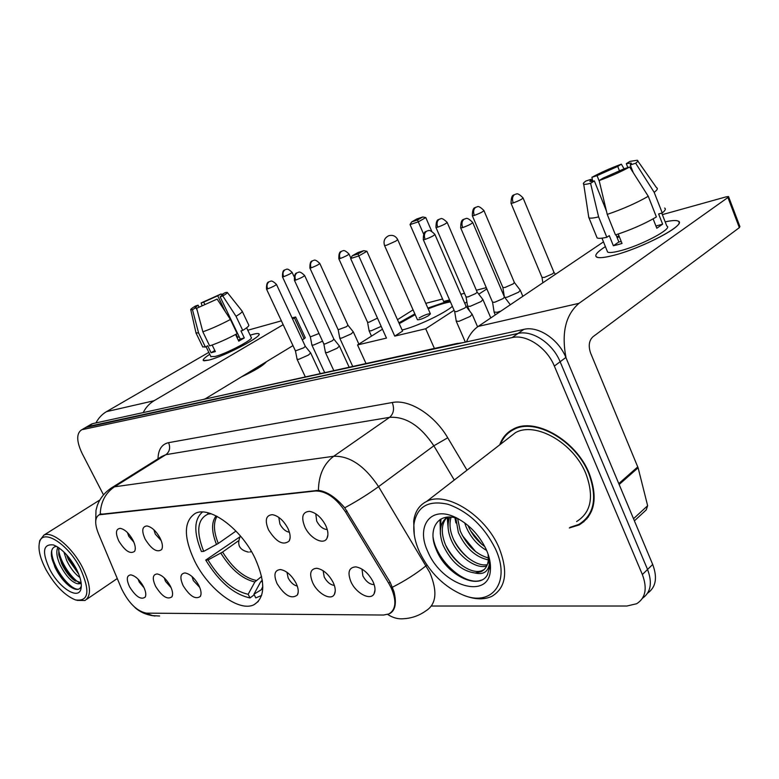 <?xml version="1.0" encoding="UTF-8"?>
<svg xmlns="http://www.w3.org/2000/svg" width="779" height="779" viewBox="0 0 779 779"><rect width="100%" height="100%" fill="white"/><g stroke="black" fill="none" stroke-linecap="round" stroke-linejoin="round"><path stroke-width="1.17" d="M254.957 558.046C240.984 528.6 209.493 505.61 195.286 513.39C183.669 521.122 183.435 536.974 194.594 560.958C208.431 589.372 239.114 612.547 254.032 604.699C265.308 597.59 265.62 582.04 254.957 558.046M268.502 529.817C264.597 520.236 265.902 515.192 272.397 514.676C278.424 515.864 283.585 520.43 287.889 528.357C290.353 533.683 290.781 537.899 289.184 540.996C283.128 545.806 276.233 542.077 268.502 529.817M278.794 517.373L279.934 524.082C282.573 528.922 285.727 531.629 289.399 532.213M145.137 539.136C141.476 530.859 142.07 526.468 146.939 525.952C151.71 526.945 156.082 530.966 160.046 538.007C162.499 543.07 163.035 546.916 161.672 549.546C157.105 552.895 151.593 549.429 145.137 539.136M153.901 529.778L155.284 534.092L161.214 540.626M118.856 541.113C115.263 533.118 115.73 528.863 120.278 528.347C124.806 529.311 129.012 533.206 132.888 540.051C135.332 545.047 135.897 548.806 134.592 551.328C130.307 554.414 125.068 551.016 118.856 541.113M127.425 532.534L128.739 536.215L133.9 542.242M304.901 527.071C300.937 517.1 302.476 511.852 309.516 511.345C315.923 512.601 321.328 517.314 325.729 525.494C328.173 530.879 328.572 535.192 326.917 538.416C323.451 545.368 309.974 538.299 304.901 527.071M315.777 513.809L316.702 521.132C319.672 526.526 323.188 529.321 327.258 529.525M312.759 582.848C309.01 573.617 310.363 568.758 316.829 568.261C323.227 569.478 328.67 574.191 333.149 582.4C335.457 587.415 335.866 591.407 334.376 594.367C331.143 601.047 317.735 593.783 312.759 582.848M323.129 570.715L324.22 577.015C327.044 582.127 330.423 584.922 334.376 585.409M277.071 583.637C273.371 574.746 274.51 570.053 280.508 569.546C286.516 570.715 291.716 575.272 296.088 583.218C298.406 588.194 298.844 592.108 297.403 594.961C291.531 599.47 284.744 595.701 277.071 583.637M286.954 572.263L288.181 577.999C290.684 582.575 293.722 585.272 297.286 586.081M183.153 585.701C179.618 577.697 180.27 573.441 185.11 572.954C190.154 573.977 194.711 578.106 198.801 585.36C201.138 590.19 201.654 593.871 200.349 596.402C195.578 599.849 189.852 596.286 183.153 585.701M192.023 576.528L193.338 580.579L199.745 587.434M155.586 586.314C152.1 578.554 152.626 574.435 157.154 573.948C161.915 574.931 166.307 578.943 170.309 585.983C172.636 590.755 173.172 594.358 171.916 596.802C167.456 599.976 162.003 596.48 155.586 586.314M164.242 577.872L165.489 581.338L171.107 587.687M129.606 586.879C126.179 579.372 126.588 575.369 130.833 574.883C135.351 575.827 139.568 579.732 143.482 586.577C145.809 591.29 146.364 594.815 145.157 597.162C140.96 600.083 135.78 596.665 129.606 586.879M138.126 579.206L139.246 582.059L144.105 587.853M351.047 582.001C347.239 572.409 348.836 567.365 355.828 566.869C362.663 568.154 368.37 573.032 372.956 581.524C375.244 586.568 375.624 590.638 374.095 593.715C370.648 600.989 356.169 593.501 351.047 582.001M361.982 569.089L362.878 575.954C366.052 581.65 369.821 584.532 374.183 584.61M388.711 583.237L391.262 587.979C396.735 600.95 395.966 609.597 388.945 613.92L383.619 615.03L146.394 613.141C136.9 611.233 128.603 603.063 121.505 588.632L98.358 533.43C94.571 523.683 94.843 517.47 99.196 514.792L315.456 490.984C326.138 490.945 336.187 497.966 345.603 512.046L388.711 583.237L390.065 582.127M569.313 527.987L579.216 524.9C594.864 515.133 598.184 497.937 589.177 473.311C575.963 440.047 534.725 416.862 513.351 429.063C506.827 432.394 502.299 437.652 499.748 444.838M511.9 429.833L510.401 431.488M583.822 521.833L581.689 522.699M99.566 514.442L318.426 490.361C326.976 491.491 335.749 497.304 344.737 507.801L390.191 582.332L393.931 591.534C396.784 603.092 395.372 610.454 389.695 613.609M647.622 593.15C655.937 587.23 657.632 577.667 652.695 564.463L565.875 357.473C558.562 339.186 538.153 325.739 523.868 329.361L92.847 423.601L85.671 427.486L518.025 333.451L87.745 426.571L81.464 429.93C76.264 433.591 76.488 441.459 82.155 453.514L103.451 494.772M565.875 357.473L560.13 361.748C552.769 343.393 532.31 329.858 518.025 333.451C532.31 329.858 552.769 343.393 560.13 361.748L647.553 569.478L560.13 361.748L554.346 366.072C546.926 347.648 526.419 334.016 512.144 337.57L82.613 429.56M642.509 598.223C650.845 592.332 652.529 582.75 647.553 569.478C652.529 582.75 650.845 592.332 642.509 598.223M431.547 606.033L626.939 606.023L636.696 603.715C645.606 598.019 647.485 588.291 642.363 574.542L554.346 366.072M585.058 519.885L586.986 518.707M92.847 423.601L90.763 424.526M665.178 221.869C674.225 219.902 678.869 220.106 679.132 222.482C680.612 228.218 638.799 249.202 613.229 255.454C606.948 257.06 602.264 257.791 599.187 257.645C593.14 256.934 595.214 253.253 605.39 246.612C597.22 251.88 594.26 255.356 596.529 257.041C598.778 258.229 604.348 257.703 613.229 255.454C642.042 248.443 687.76 224.138 678.217 221.1C676.201 220.136 671.858 220.399 665.178 221.869M566.051 357.892C561.26 332.964 565.593 314.774 579.021 303.313L727.917 197.515L728.531 196.561L726.018 196.883L662.345 214.634M466.465 341.913C469.25 335.048 473.165 329.887 478.218 326.42L603.482 241.88M728.628 196.814L739.923 226.621L739.339 227.643L592.868 336.83C588.992 340.598 588.233 346.012 590.609 353.082L638.098 467.78L647.641 505.707L646.2 509.943L634.398 520.849M627.845 167.582L626.297 163.658L631.126 163.035L630.24 164.973L633.308 172.753M648.274 196.289L629.646 167.008L624.222 168.741L602.946 178.206L599.158 180.572L607.231 214.391L615.468 234.927C630.776 229.932 644.418 223.953 656.395 216.961L648.274 196.289C636.209 203.183 622.528 209.22 607.231 214.391M661.741 213.095L666.805 226.017C673.592 228.276 640.757 245.726 619.86 250.867C613.355 252.532 609.266 252.932 607.601 252.065L607.055 250.731M618.234 234.031L622.012 243.457L617.416 244.791L613.365 245.755L609.295 235.638L606.831 237.283C601.758 238.413 598.515 238.617 597.104 237.916L596.529 236.495M606.383 210.875L594.367 180.942L590.57 183.289L598.613 216.893L606.831 237.283M598.613 216.893C593.559 218.12 590.346 218.432 588.973 217.838L588.593 216.221M629.646 167.008C620.542 171.974 610.376 176.492 599.158 180.572M590.57 183.289C586.899 184.263 584.61 184.565 583.705 184.185C582.848 183.756 583.568 182.705 585.886 181.02L591.008 179.374L591.845 181.449M599.353 181.41L597.045 175.645L591.923 177.291L592.692 181.312M591.923 177.291C600.697 172.529 610.502 168.167 621.36 164.174L617.728 166.433L619.587 171.117M624.076 168.819L621.36 164.174M594.367 180.942L589.907 181.458L591.008 179.374M597.045 175.645L617.728 166.433M653.114 218.87L656.804 228.228L662.637 224.186L658.625 213.972L662.257 212.959L654.194 192.364L635.664 163.23L630.24 164.973M664.633 208.081C666.084 208.84 665.295 210.457 662.257 212.959M656.697 187.778C658.109 188.421 657.272 189.949 654.194 192.364M626.297 163.658L629.919 161.399L637.271 160.24C638.4 160.552 637.865 161.555 635.664 163.23M615.975 234.761L618.877 241.987L621.223 241.5M619.247 236.553L617.221 237.868M662.637 224.186L655.928 226.007M618.877 241.987L613.365 245.755M619.042 236.037L616.734 236.66M419.725 552.477C429.852 572.818 444.322 587.015 463.135 595.068C491.705 607.162 511.238 582.41 495.512 548.981C484.139 526.361 468.276 511.452 447.944 504.256C428.499 499.962 417.193 506.418 414.029 523.624C413.074 532.427 414.973 542.048 419.725 552.477M463.135 595.068L464.966 595.769C475.346 599.635 484.304 599.82 491.861 596.324C506.029 587.833 508.405 571.582 498.969 547.549C485.259 515.065 445.929 490.799 426.649 501.433C419.229 505.133 414.915 511.696 413.688 521.141L414.282 534.92M576.626 521.541C591.173 512.465 594.26 496.496 585.876 473.642C573.607 442.823 535.387 421.293 515.513 432.627L507.879 438.538M586.558 518.269L588.369 516.944M570.072 527.325L578.836 524.423C594.338 514.753 597.629 497.732 588.71 473.359C575.623 440.447 534.813 417.495 513.653 429.57C507.519 432.696 503.156 437.574 500.556 444.205M486.651 550.451C477.43 545.193 470.526 537.189 465.92 526.438L464.673 522.845M488.336 559.897C475.579 557.17 465.599 548.065 458.373 532.583L455.793 517.996M488.404 557.988C476.29 554.521 466.913 545.543 460.262 531.044L457.633 518.551M486.719 566.031C475.618 569.517 457.195 555.631 450.749 538.795C447.545 530.616 447.234 523.371 449.814 517.061M487.303 564.697C476.057 566.927 458.841 553.324 452.657 537.237C449.765 529.915 449.249 523.215 451.109 517.139M488.881 556.693L489.29 564.454C487.897 571.971 483.194 574.824 475.18 573.023C461.791 571.202 451.08 561.883 443.037 545.076C438.45 532.242 439.814 522.933 447.136 517.139C441.527 523.352 440.797 532.135 444.975 543.499C451.791 561.435 472.045 575.7 482.707 570.316L481.159 571.64C485.405 569.488 487.79 565.554 488.336 559.858L488.121 554.259M484.889 546.683C477.371 541.259 471.743 534.19 468.013 525.474M475.18 573.023L481.159 571.64M489.008 557.345L488.774 561.961M484.372 569.342L482.707 570.316M486.193 549.409C478.666 533.966 467.867 523.03 453.797 516.613C429.716 505.99 415.733 527.169 428.061 552.087C442.044 585.808 489.017 600.658 490.419 569.897C490.877 563.636 489.475 556.81 486.193 549.409M458.393 518.824C438.616 511.141 427.194 528.532 435.948 548.806C445.578 574.853 478.949 591.232 487.488 574.649L489.738 566.625L488.939 556.907M513.877 428.801L512.251 430.32M490.293 563.684L490.118 568.436M481.549 580.034C465.784 586.918 436.63 561.269 433.114 537.452M462.609 565.944C455.588 560.344 449.97 553.47 445.744 545.3M440.524 528.639L440.953 518.989M469.211 558.806C463.008 553.684 457.945 547.51 454.011 540.285M448.246 522.758L448.1 517.071M475.628 551.62L462.298 535.455M481.802 544.326L470.662 530.869M440.398 534.336L440.028 519.544M448.188 528.6L447.185 517.139M455.9 522.933L454.946 517.772M207.506 512.689L208.178 514.043C197.36 519.009 195.87 531.453 203.699 551.357L218.295 543.45L235.969 531.064M254.227 594.776L249.991 597.951C233.661 594.299 218.909 581.67 205.744 560.072L239.776 536.945M202.482 512.037C193.971 519.34 193.611 532.485 201.42 551.493L203.699 551.357M205.744 560.072L208.022 559.965C220.009 579.459 233.388 590.901 248.17 594.289L249.991 597.951M248.17 594.289L254.869 581.971L261.598 576.431M238.481 540.792L222.59 552.038L208.022 559.965M211.197 513.78L208.178 514.043M262.28 580.063L260.653 581.835L253.944 594.221L255.785 597.902L261.598 595.468M253.944 594.221L261.335 589.722L262.815 587.278M398.897 322.857L414.847 313.888M427.846 308.065L445.062 302.164L450.096 301.122M449.58 299.944L443.66 301.463L410.046 224.586L411.633 221.937L416.882 218.938L422.773 216.971L425.782 217.565L431.683 231.168M460.847 294.258L464.469 293.323M476.358 290.236L486.3 287.655M425.772 303.352L442.579 299M452.375 306.351C444.108 313.606 416.707 326.508 402.091 330.014M413.055 309.847L397.485 319.692M382.46 329.196L357.542 344.951L386.462 338.086L350.638 258.531L358.778 255.94L358.067 253.925L352.254 255.785L350.638 258.531M394.749 336.119L402.577 331.085L366.909 251.286L358.778 255.94L394.749 336.119L425.694 328.767L454.089 310.266M464.771 303.313L466.864 301.94M478.773 294.18L486.846 288.931M365.955 363.404L357.542 344.951M425.694 328.767L434.39 348.408M425.782 217.565L418.284 221.859L423.572 233.992M422.773 216.971L417.515 219.97L418.284 221.859L410.046 224.586M411.633 221.937L417.515 219.97M352.254 255.785L357.951 252.542L363.774 250.663L358.067 253.925M366.909 251.286L363.774 250.663M417.369 319.585L417.456 319.77C419.803 319.877 423.542 318.484 428.684 315.583L430.359 313.771C428.012 313.664 424.273 315.057 419.16 317.949M399.247 323.645L415.188 314.667M428.197 308.844C437.516 305.086 444.926 302.778 450.447 301.921M541.989 277.382L544.307 277.431L552.788 273.721L553.937 272.29L523.118 198.07M504.782 297.471L507.236 297.169L518.58 292.203L520.245 290.178M502.854 287.451L504.948 287.49L513.137 283.897L514.364 282.456L483.983 210.661M467.546 306.147L470.165 306.342L481.13 301.531L482.892 299.496M466.027 296.916L467.926 296.955L475.842 293.479L477.137 292.028L447.204 222.502M369.09 330.715L371.077 330.841L381.184 326.372M367.542 322.224L368.983 322.243L377.464 318.114M339.732 338.028L341.562 338.144L351.232 333.879L353.286 331.864L348.038 325.32M338.183 329.76L346.489 326.683L347.989 325.252L319.828 263.516M311.882 344.97L313.557 345.068L322.555 341.173M310.334 336.908L319.001 333.49M494.1 312.019L497.041 312.311L500.985 311.064M492.523 302.184L494.655 302.271L503.156 298.561L504.441 297.003L472.765 222.619M456.241 321.094L458.899 321.357L470.263 316.391L472.123 314.2M454.644 311.551L456.572 311.629L464.781 308.036L466.144 306.478L434.945 234.528M325.427 352.41L327.258 352.575L337.249 348.184L339.42 346.022M323.811 343.89L325.135 343.928L332.341 340.754L333.928 339.216L304.667 275.581M297.062 359.197L298.737 359.343L308.426 355.078L310.665 352.916M295.445 350.891L303.654 347.843L305.29 346.304L276.487 284.462M252.815 334.395C257.109 333.237 259.183 333.237 259.027 334.395C259.514 338.018 223.037 356.753 208.782 360.112L204.186 360.813C201.858 360.424 203.718 358.243 209.755 354.289C204.731 357.561 202.589 359.645 203.338 360.541L208.782 360.112C224.313 356.451 263.701 335.661 258.842 333.802C258.161 333.295 256.145 333.49 252.815 334.395L250.147 335.194L252.815 334.395M143.2 412.588C145.839 407.427 149.461 403.483 154.057 400.737L283.176 324.668M95.934 422.929C98.514 418.021 102.039 414.262 106.519 411.633L208.821 352.371M292.612 319.108L295.64 317.004L292.047 317.871M247.8 330.238L281.385 320.841M295.669 317.063L305.3 337.784L302.33 339.946M292.972 345.623L205.841 398.459M222.414 295.299L221.986 294.413L223.047 294.365L220.126 296.828L240.253 339.04L238.316 340.257M230.418 319.478L217.137 299.078L196.659 308.299L202.852 331.805L209.658 345.905C218.042 343.052 227.215 338.962 237.176 333.636L230.418 319.478C220.399 324.755 211.216 328.874 202.852 331.805M246.631 327.793L251.218 337.434C254.655 338.826 226.27 353.802 214.975 356.5L210.846 356.539M212.17 345.039L215.335 351.592L211.07 352.731L207.701 345.749L205.413 347.064L202.686 346.782M197.155 310.198L195.957 307.715L192.452 309.633L198.626 333.042L205.413 347.064M198.626 333.042L195.957 332.769M217.137 299.078L196.659 308.299M192.452 309.633L190.777 309.73C190.436 309.302 192.023 308.056 195.539 305.991L198.09 305.173L198.976 307.023M204.828 304.472L203.689 302.116L201.138 302.934L202.014 305.65M201.138 302.934L221.129 293.926L217.731 295.786L225.209 311.464M222.249 295.426L221.129 293.926M195.957 307.715L195.013 307.734L198.09 305.173M203.689 302.116L217.731 295.786M266.399 361.738C263.39 365.478 255.054 370.531 241.402 376.9M235.57 334.503L238.754 341.173L244.294 337.94L240.954 330.919L242.746 330.423L236.027 316.303L222.794 295.971L220.126 296.828M242.259 311.376L248.725 325.018C249.407 325.7 247.41 327.501 242.746 330.423M242.123 311.084C242.766 311.688 240.73 313.431 236.027 316.303M221.986 294.413L225.394 292.544L227.225 292.359C227.741 292.7 226.27 293.907 222.794 295.971M236.076 334.23L237.566 337.356L239.192 336.82M239.046 336.499L237.566 337.356M244.294 337.94L240.253 339.04M214.829 350.55L211.07 352.731M46.019 569.722C54.978 585.496 64.803 595.565 75.485 599.937C88.864 601.758 90.432 591.164 80.169 568.144C67.549 543.236 42.222 527.87 39.447 542.612C37.986 549.438 40.177 558.475 46.019 569.722M76.975 600.346L84.93 600.521C91.737 595.916 90.89 584.815 82.37 567.209C71.999 546.955 52.115 530.626 43.877 535.134L39.739 540.538L39.281 543.333M79.916 577.492C74.862 573.928 70.451 568.261 66.673 560.471L63.888 551.97M78.747 574.181L68.328 559.39L66.497 554.658M81.22 583.607L77.929 583.822C71.853 582.507 65.884 576.168 60.012 564.804C56.643 557.092 55.952 551.22 57.938 547.179M80.841 582.565L74.278 580.345C69.428 576.626 65.232 571.075 61.677 563.714L58.727 554.317L58.902 547.822M77.929 583.822L81.055 582.303M76.04 568.339C69.146 556.138 61.619 548.348 53.449 544.949C42.942 543.684 41.735 551.892 49.846 569.546C59.301 588.096 78.63 600.356 80.977 588.797C82.058 583.714 80.422 576.888 76.04 568.339M56.575 546.361C52.417 546.868 50.742 550.305 51.56 556.673L54.988 567.336C59.107 575.662 64.063 582.02 69.857 586.412C75.943 590.57 79.76 590.424 81.298 585.983L80.977 588.797M78.757 589.167C70.256 590.94 51.063 565.593 51.716 550.617M79.107 582.653C70.558 577.492 59.71 560.909 58.6 549.283M76.994 570.209L69.234 557.9M70.1 586.587C61.619 579.595 55.533 570.16 51.842 558.3M75.407 581.105C67.792 574.279 62.281 565.622 58.863 555.154M57.617 547.803L57.607 546.965M78.387 573.286L67.004 555.232M315.456 490.984L316.235 490.429M345.603 512.046L347.015 511.005M100.91 514.344L101.611 513.897M100.228 514.179C100.695 502.056 105.457 492.932 114.523 486.807L333.704 456.27C349.683 455.725 364.63 465.842 378.565 486.641L429.901 572.731C437.691 591.66 436.337 604.377 425.86 610.872C419.287 615.556 411.994 618.175 403.989 618.701C398.312 619.295 392.879 617.874 387.679 614.436M392.528 587.181C405.148 580.745 416.366 573.597 426.171 565.72L426.95 565.077M145.8 613.122L152.548 615.614L159.607 616.014M344.737 507.801C357.191 501.053 368.467 494.003 378.565 486.641L433.854 445.802C420.475 425.782 405.723 416.298 389.597 417.349L333.704 456.27C323.772 463.758 318.679 475.122 318.426 490.361M110.355 488.608L114.523 486.807L165.888 454.673L161.594 456.572M158.001 458.812C158.264 449.571 161.789 444.196 168.585 442.667L392.256 402.519C409.082 398.994 434.302 414.662 447.73 437.779L467.011 470.185M642.363 574.542L652.695 564.463M512.144 337.57L523.868 329.361M454.274 480.049L433.854 445.802L447.73 437.779M392.256 402.519C394.554 408.79 393.668 413.737 389.597 417.349L165.888 454.673C169.676 451.684 170.572 447.682 168.585 442.667M207.243 398.176L203.348 399.442M457.439 343.344L453.388 344.766M478.218 326.42L579.021 303.313M618.779 483.603L637.787 466.855M739.339 227.643L727.917 197.515M638.098 467.78L619.159 484.499M633.512 518.726L647.641 505.707M217.039 516.36C213.203 522.69 213.621 531.726 218.295 543.45M220.827 553.119C230.993 569.439 242.337 579.06 254.869 581.971M216.114 515.883C211.284 522.115 211.421 531.658 216.523 544.521M222.59 552.038C232.609 568.105 243.798 577.58 256.164 580.462M260.653 581.835L262.445 581.251M417.456 319.77L384.592 245.648C383.151 241.159 384.524 237.858 388.711 235.755C392.684 234.683 395.664 235.959 397.679 239.572L395.839 241.1L386.472 245.297L384.534 245.531M511.005 203.202L511.073 203.358C511.063 192.91 514.919 195.422 514.052 194.818L514.549 194.614C512.368 196.366 511.92 199.142 513.215 202.939C519.057 200.758 522.339 199.073 523.05 197.915C519.7 194.458 517.412 193.192 516.165 194.098L515.289 194.302M542.087 277.616L511.073 203.358L513.215 202.939M474.314 215.432C479.942 213.319 483.146 211.684 483.925 210.525C480.507 207.126 478.257 205.909 477.186 206.854L475.677 207.35C473.496 209.064 473.048 211.761 474.314 215.432L472.376 215.812L502.942 287.655M472.317 215.676L472.376 215.812C472.278 205.714 476.115 208.081 475.2 207.545L476.096 207.146M437.749 227.176C443.183 225.131 446.318 223.524 447.156 222.375C443.757 219.074 441.557 217.896 440.573 218.841L439.142 219.318C436.97 221.002 436.503 223.622 437.749 227.176L435.997 227.526L466.105 297.101L467.604 306.468M435.938 227.4L435.997 227.526C435.889 217.662 439.551 220.058 438.704 219.503L439.551 219.113M338.797 258.696L338.836 258.784C338.602 249.767 341.991 251.948 341.212 251.432L341.591 251.266C339.459 252.854 338.992 255.278 340.17 258.531C345.078 256.651 348.018 255.152 349.002 254.022C346.012 251.081 343.997 250.01 342.964 250.809L342.322 250.965M367.6 322.34L338.836 258.784L340.17 258.531M309.876 268.015L309.915 268.093C309.672 259.261 313.002 261.423 312.194 260.936L312.564 260.77C310.451 262.338 309.974 264.694 311.133 267.859C315.894 266.029 318.777 264.558 319.789 263.448C316.839 260.576 314.862 259.543 313.879 260.332L313.285 260.478M352.673 366.315L339.79 338.252L338.213 329.848L309.915 268.093L311.133 267.859M282.465 276.847L282.495 276.905C282.232 268.327 285.474 270.42 284.695 269.943L285.056 269.787C282.952 271.316 282.475 273.624 283.614 276.691C288.23 274.919 291.064 273.478 292.106 272.368C289.213 269.592 287.295 268.58 286.331 269.359L285.766 269.495M310.373 337.005L282.495 276.905L283.614 276.691M462.687 227.604C468.559 225.423 471.889 223.709 472.697 222.463C469.26 218.987 466.933 217.721 465.735 218.656L464.128 219.181C461.85 220.983 461.372 223.797 462.687 227.604L460.72 227.965L492.62 302.408M460.662 227.819L460.72 227.965C460.613 217.468 464.518 219.99 463.632 219.386L464.586 218.957M423.279 239.601L423.338 239.737C423.163 229.591 426.95 232.015 426.103 231.431L426.571 231.227C424.302 232.999 423.815 235.725 425.11 239.416C430.758 237.303 434.02 235.628 434.886 234.391C431.585 231.051 429.336 229.834 428.148 230.72L427.379 230.896M454.732 311.746L423.338 239.737L425.11 239.416M294.394 280.236L294.423 280.313C294.131 271.267 297.549 273.439 296.76 272.932L297.15 272.757C294.939 274.393 294.433 276.837 295.64 280.099C300.567 278.22 303.557 276.691 304.628 275.503C301.6 272.553 299.564 271.491 298.523 272.299L297.938 272.436M323.86 344.006L294.423 280.313L295.64 280.099M266.496 289.028L266.525 289.097C266.204 280.294 269.544 282.407 268.774 281.91L269.154 281.735C266.963 283.342 266.457 285.727 267.645 288.892C272.416 287.071 275.347 285.572 276.448 284.393C273.487 281.54 271.501 280.508 270.498 281.287L269.933 281.423M297.101 359.382L295.475 350.978L266.525 289.097L267.645 288.892M106.519 411.633L154.057 400.737M304.151 338.846L294.462 318.017M99.196 514.792L100.102 514.228M375.02 589.878L374.095 593.715M145.663 595.857L145.157 597.162M172.471 595.292L171.916 596.802M200.963 594.659L200.349 596.402M298.211 592.196L297.403 594.961M335.243 591.125L334.376 594.367M327.891 534.969L326.917 538.416M135.118 549.993L134.592 551.328M162.266 547.997L161.672 549.546M290.08 538.094L289.184 540.996M258.307 601.466L254.032 604.699M134.942 607.542C140.259 612.323 146.978 615.147 155.109 616.014M95.7 521.385L95.983 510.43L97.239 505.678C100.004 498.132 104.961 492.065 112.137 487.488L161.691 456.513M81.464 429.93L91.688 423.98M202.306 399.666L455.764 343.724L462.697 342.731M631.126 163.035L631.409 163.746M601.972 238.16L607.601 252.065M588.973 217.838L597.104 237.916M583.705 184.185L588.827 217.76M637.816 161.01L656.531 187.72M456.893 518.025L453.797 516.613M488.336 559.858L489.29 564.454M489.738 566.625L490.419 569.897M515.62 428.051L513.653 429.57M515.513 432.627L426.649 501.433M414.029 523.624L413.688 521.141M262.815 586.46L261.335 589.722M430.446 313.966L397.728 239.698M240.409 535.971C236.592 544.648 239.26 550.023 248.423 552.097M249.708 552.009L251.49 551.61M542.057 277.597L542.827 282.816M554.035 272.455L555.437 274.305M502.913 287.636L504.315 296.702M522.836 296.312L520.372 290.479M514.452 282.602L520.197 290.148M469.552 310.909L467.643 306.498M490.809 317.929L482.999 299.769M477.215 292.154L482.844 299.467M371.495 336.129L369.158 330.958M367.581 322.331L369.129 330.939M349.041 254.11L350.862 258.151M358.876 344.114L353.364 332.02M324.609 372.459L311.941 345.165M310.363 336.986L311.912 345.146M292.135 272.436L294.043 276.545M495.269 314.92L494.217 312.457M492.591 302.379L494.168 312.418M504.539 297.159L510.342 304.745M465.365 342.147L456.348 321.484M454.702 311.727L456.299 321.445M477.605 326.859L472.249 314.482M466.232 306.614L472.074 314.171M333.733 370.463L325.495 352.653L323.84 343.987M349.099 367.094L339.498 346.188M333.977 339.284L339.391 345.993M305.222 376.705L297.12 359.411M320.208 373.423L310.733 353.062M305.329 346.363L310.636 352.897M206.075 346.684L210.973 356.821M196.074 333.139L202.822 347.074M190.777 309.73L196.035 333.1M227.341 292.514L242.074 311.055M117.269 578.534L86.703 599.314M80.607 582.799L79.643 583.442M99.78 500.03L43.877 535.134M39.447 542.612L39.739 540.538"/></g></svg>
